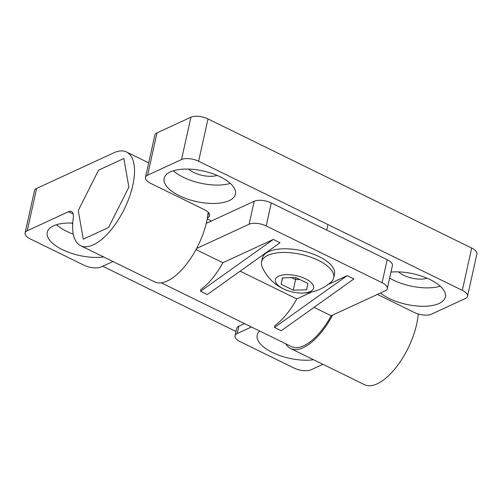 <?xml version="1.0" encoding="UTF-8"?>
<svg xmlns="http://www.w3.org/2000/svg" width="502" height="502" viewBox="0 0 502 502"><rect width="100%" height="100%" fill="white"/><g stroke="black" fill="none" stroke-linecap="round" stroke-linejoin="round"><path stroke-width="0.75" d="M261.555 261.875L262.37 258.197A36.928 15.838 12.5 0 1 268.695 251.634A36.928 15.838 12.5 0 1 310.889 253.259A36.928 15.838 12.5 0 1 334.476 274.18L333.661 277.863A36.928 15.838 -167.5 0 0 310.073 256.936A36.928 15.838 -167.5 0 0 267.88 255.311A36.928 15.838 -167.5 0 0 261.555 261.875A36.928 15.838 -167.5 0 0 262.151 266.813A43.511 43.511 0 0 0 286.466 290.181A19.559 8.39 12.5 0 1 278.761 276.144A19.559 8.39 12.5 0 1 310.311 281.835A19.559 8.39 12.5 0 1 299.117 292.986A19.559 8.39 12.5 0 1 286.466 290.181M299.117 292.986A43.511 43.511 0 0 0 331.031 282.08A36.928 15.838 -167.5 0 0 333.661 277.863M306.628 289.792L293.262 290.194L281.139 284.257L282.388 277.92L295.753 277.518L307.87 283.448L306.628 289.792M299.744 279.47L295.615 279.595L291.618 277.637M296.017 277.644L293.262 290.194M282.551 277.913L281.139 284.257M206.259 223.384L254.2 201.252A12.519 5.371 12.5 0 1 271.287 202.946L387.18 259.691A12.519 5.371 12.5 0 1 392.388 265.64L387.293 288.637A12.519 5.371 -167.5 0 0 382.085 282.689L266.192 225.95A12.519 5.371 -167.5 0 0 249.099 224.25L196.552 248.509A52.164 23.13 -63.9 0 0 206.259 223.384A52.164 23.13 -63.9 0 0 207.408 217.893A52.164 23.13 -63.9 0 0 208.173 212.227M285.682 343.757A52.164 23.13 -63.9 0 0 290.576 348.476A52.164 23.13 -63.9 0 0 332.6 315.118L385.147 290.865A12.519 5.371 -167.5 0 0 387.293 288.637M290.576 348.476L364.483 384.664A52.164 23.13 -63.9 0 0 397.088 366.134A52.164 23.13 -63.9 0 0 418.21 313.97M25.1 232.991L34.481 190.666A12.519 5.371 12.5 0 1 36.627 188.438L113.766 152.834A52.164 23.13 116.1 0 1 126.504 151.987A52.164 23.13 116.1 0 1 124.339 209.008A52.164 23.13 116.1 0 1 80.627 245.685A52.164 23.13 116.1 0 1 73.273 218.144A12.519 5.553 -63.9 0 0 71.51 211.537A12.519 5.553 -63.9 0 0 68.454 211.737L27.246 230.763A12.519 5.371 -167.5 0 0 25.1 232.991A12.519 5.371 -167.5 0 0 30.308 238.933L84.06 265.251A12.519 5.371 -167.5 0 0 101.147 266.945L112.944 261.504M80.627 245.685L154.528 281.867A52.164 23.13 -63.9 0 0 196.552 248.509M207.226 218.916L211.449 220.987M195.987 249.563L222.869 262.722L273.308 239.441L200.605 291.273L200.787 289.566A50.074 22.207 -63.9 0 0 222.869 262.722M200.605 291.273L207.326 294.561L280.022 242.73L273.308 239.441M240.125 271.174L296.77 298.91L311.686 292.02M328.195 284.402L347.208 275.623L274.506 327.455L274.688 325.748A50.074 22.207 -63.9 0 0 296.77 298.91M274.506 327.455L281.227 330.749L353.929 278.911L347.208 275.623M314.032 307.356L331.201 315.764L332.6 315.118M467.519 296.299L476.9 253.981A12.519 5.371 12.5 0 0 471.692 248.032L207.991 118.918A12.519 5.371 12.5 0 0 190.904 117.223L156.988 132.879L147.601 175.204L181.517 159.542A12.519 5.371 -167.5 0 1 198.61 161.242L462.311 290.357A12.519 5.371 -167.5 0 1 467.519 296.299A12.519 5.371 -167.5 0 1 465.373 298.527L431.456 314.183A12.519 5.371 -167.5 0 1 414.363 312.482L377.454 294.41M147.601 175.204A12.519 5.371 -167.5 0 0 145.461 177.426A12.519 5.371 -167.5 0 0 150.669 183.374L204.414 209.692A12.519 5.371 -167.5 0 1 209.623 215.634A12.519 5.371 -167.5 0 1 207.483 217.862L207.408 217.893M145.461 177.426L154.842 135.101A12.519 5.371 12.5 0 1 156.988 132.879M380.46 293.024A36.514 15.662 -167.5 0 0 418.919 306.151A36.514 15.662 -167.5 0 0 445.368 296.971A36.514 15.662 -167.5 0 0 428.652 278.905A36.514 15.662 -167.5 0 0 390.958 272.097M170.379 171.879A36.514 15.662 -167.5 0 0 164.123 178.367A36.514 15.662 -167.5 0 0 196.382 201.559A36.514 15.662 -167.5 0 0 235.419 194.174A36.514 15.662 -167.5 0 0 212.095 173.485A36.514 15.662 -167.5 0 0 170.379 171.879M244.487 323.589L238.826 326.2A12.519 5.371 -167.5 0 0 236.68 328.421L235.049 335.782A12.519 5.371 -167.5 0 0 240.257 341.73L294.009 368.048A12.519 5.371 -167.5 0 0 311.096 369.742L322.893 364.301M236.003 331.489L102.709 266.223M72.746 223.089A36.514 15.662 -167.5 0 0 53.501 225.831A36.514 15.662 -167.5 0 0 47.251 232.319A36.514 15.662 -167.5 0 0 64.99 250.843A36.514 15.662 -167.5 0 0 103.657 256.955M259.697 331.038A36.514 15.662 -167.5 0 0 257.2 335.116A36.514 15.662 -167.5 0 0 274.939 353.64A36.514 15.662 -167.5 0 0 313.606 359.752M251.433 326.99L237.195 333.56A12.519 5.371 -167.5 0 0 235.049 335.782M128.87 187.152L123.868 158.494L98.561 170.172L78.262 210.514L83.263 239.178L108.57 227.494L128.87 187.152L123.868 158.494L98.561 170.172L78.262 210.514L83.263 239.178L108.57 227.494L128.87 187.152M161.267 282.839L291.499 346.606A50.074 22.207 -63.9 0 0 331.201 315.764M56.462 224.708A36.514 15.662 -167.5 0 0 73.273 234.12M71.773 223.051A17.947 7.699 -167.5 0 0 72.696 223.848M173.341 170.755A36.514 15.662 -167.5 0 0 230.286 183.381M188.645 169.092A17.947 7.699 -167.5 0 0 217.109 175.405M389.627 278.114A36.514 15.662 -167.5 0 0 440.235 286.178M398.601 271.889A17.947 7.699 -167.5 0 0 427.064 278.202M387.18 259.691L382.085 282.689M271.287 202.946L266.192 225.95M190.904 117.223L181.517 159.542M207.991 118.918L198.61 161.242M471.692 248.032L462.311 290.357M36.627 188.438L27.246 230.763M73.223 214.078L68.454 211.737M237.195 333.56L238.826 326.2M254.2 201.252L249.099 224.25M207.483 217.862L208.619 212.716M327.768 225.398L326.727 230.092M126.504 151.987L148.692 162.849"/></g></svg>
